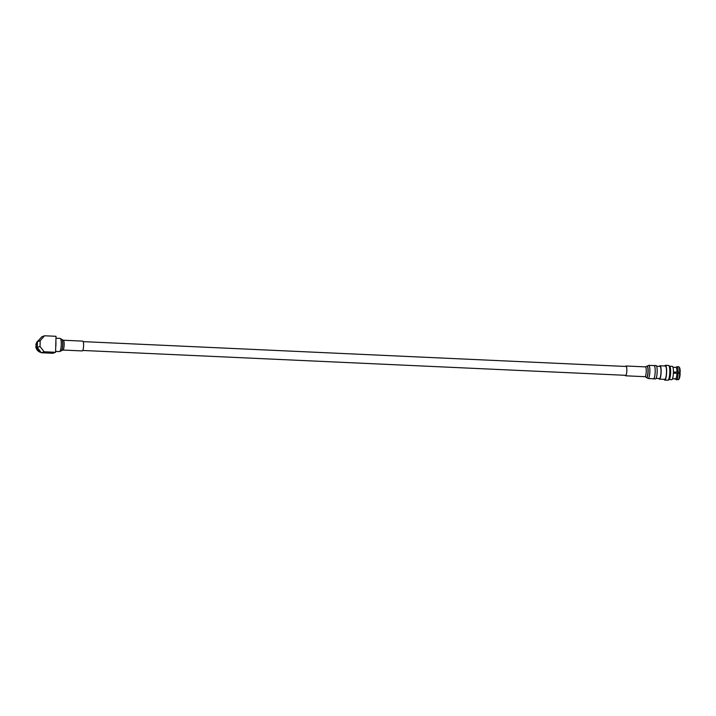 <?xml version="1.0" encoding="UTF-8"?>
<svg xmlns="http://www.w3.org/2000/svg" width="716" height="716" viewBox="0 0 716 716"><rect width="100%" height="100%" fill="white"/><g stroke="black" fill="none" stroke-linecap="round" stroke-linejoin="round"><path stroke-width="1.07" d="M672.476 378.71L675.734 378.853A5.773 1.199 -87.4 0 0 676.96 373.349L673.389 373.188M673.425 371.98L676.987 372.141A5.773 1.199 -87.4 0 0 676.047 367.415L672.968 367.281M679.439 373.394A4.359 0.904 -87.4 0 0 679.457 372.32M669.03 379.57L671.697 379.686A6.686 1.387 -87.4 0 0 673.416 372.508A6.686 1.387 -87.4 0 0 672.306 366.332L669.639 366.216M664.725 365.983A7.393 1.539 92.6 0 1 665.415 365.312L668.583 365.455A7.393 1.539 92.6 0 1 668.807 365.545L669.737 366.288A6.686 1.387 92.6 0 1 670.641 372.374A6.686 1.387 92.6 0 1 669.138 379.498L668.135 380.151A7.393 1.539 92.6 0 1 667.903 380.223L664.734 380.08A7.393 1.539 92.6 0 1 664.117 379.337M668.807 365.545A7.393 1.539 92.6 0 1 669.8 372.275A7.393 1.539 92.6 0 1 668.135 380.151M665.415 365.312A7.393 1.539 92.6 0 1 666.632 372.132A7.393 1.539 92.6 0 1 664.734 380.08M665.262 366.037A6.686 1.387 92.6 0 1 665.379 366.019A6.686 1.387 92.6 0 1 666.48 372.472A6.686 1.387 92.6 0 1 664.887 379.355A6.686 1.387 92.6 0 1 664.77 379.373A6.686 1.387 92.6 0 1 664.654 379.337M659.427 366.35A6.686 1.387 92.6 0 1 659.919 365.795A6.686 1.387 92.6 0 1 660.036 365.769A6.686 1.387 92.6 0 1 661.128 372.231A6.686 1.387 92.6 0 1 659.543 379.104A6.686 1.387 92.6 0 1 659.427 379.122A6.686 1.387 92.6 0 1 658.872 378.495M659.901 366.395A6.077 1.262 92.6 0 1 660.009 366.377A6.077 1.262 92.6 0 1 661.002 372.248A6.077 1.262 92.6 0 1 659.561 378.504A6.077 1.262 92.6 0 1 659.454 378.522A6.077 1.262 92.6 0 1 659.347 378.495M655.963 365.608A6.686 1.387 92.6 0 1 656.08 365.59A6.686 1.387 92.6 0 1 657.172 372.043A6.686 1.387 92.6 0 1 655.587 378.925A6.686 1.387 92.6 0 1 655.471 378.943A6.686 1.387 92.6 0 1 655.355 378.916M653.869 365.581A6.686 1.387 92.6 0 1 653.977 365.518A6.686 1.387 92.6 0 1 654.102 365.5A6.686 1.387 92.6 0 1 655.194 371.953A6.686 1.387 92.6 0 1 653.61 378.836A6.686 1.387 92.6 0 1 653.493 378.853A6.686 1.387 92.6 0 1 653.269 378.755M678.634 379.292L676.441 379.802L675.474 378.952L672.44 378.809M675.797 367.514L676.933 366.753M676.047 367.415L677.067 366.655L678.643 366.726A6.587 1.369 -87.4 0 1 678.92 366.887A6.587 1.369 -87.4 0 1 679.735 372.195L673.425 372.043M676.987 372.141L678.15 372.123A6.587 1.369 -87.4 0 0 677.067 366.655M679.735 372.195L678.15 372.123M676.96 373.349L680.164 373.483A5.979 1.244 -87.4 0 1 678.929 379.176L678.329 379.74A6.587 1.369 -87.4 0 0 679.699 373.412M675.734 378.853L676.701 379.713A6.587 1.369 -87.4 0 0 678.115 373.34M676.701 379.713L678.893 379.203A5.979 1.244 -87.4 0 0 678.929 379.176M675.394 378.943L676.226 379.695A6.587 1.369 -87.4 0 0 676.441 379.802M680.2 372.275A5.979 1.244 -87.4 0 0 679.457 367.505L678.92 366.887M37.393 343.358A6.677 6.507 70.2 0 0 37.286 347.072M37.483 347.707A6.677 6.507 70.2 0 0 38.413 349.453L38.637 349.372M39.568 350.464L39.47 350.58A6.677 6.507 70.2 0 0 39.998 350.992M38.154 348.585A7.294 7.106 70.2 0 0 39.657 350.545L39.47 350.58M37.438 341.702L37.277 347.439L41.349 352.755L52.814 353.283L55.571 352.29L56.018 336.296L44.553 335.777L41.797 336.771L37.438 341.702L40.194 340.709L44.553 335.777M40.087 351.108A6.167 6.005 -109.8 0 1 36.928 346.132L35.8 346.338A6.677 6.507 70.2 0 0 41.152 352.505M36.319 346.15A6.677 6.507 70.2 0 0 40.839 352.093M37.08 345.103L35.836 345.005L36.972 344.799A6.167 6.005 -109.8 0 1 37.393 343.241M38.503 340.494A6.677 6.507 70.2 0 0 35.836 345.005M37.429 341.944A6.677 6.507 70.2 0 0 36.355 344.817M37.375 343.949A7.294 7.106 70.2 0 0 37.322 345.828M37.277 347.439L40.033 346.446L44.106 351.762L55.571 352.29M40.194 340.709L40.033 346.446M41.349 352.755L44.106 351.762M625.542 366.458A4.914 1.02 92.6 0 1 626.008 365.992A4.914 1.02 92.6 0 1 626.813 370.521A4.914 1.02 92.6 0 1 625.56 375.802A4.914 1.02 92.6 0 1 625.14 375.291M654.093 365.59A6.596 1.369 92.6 0 1 655.185 371.676A6.596 1.369 92.6 0 1 653.493 378.764L648.177 378.522A6.596 1.369 92.6 0 0 649.868 371.434A6.596 1.369 92.6 0 0 648.785 365.348L654.093 365.59M63.339 340.234A4.914 1.02 -87.4 0 1 64.145 344.763A4.914 1.02 -87.4 0 1 62.892 350.043L82.34 350.93A4.914 1.02 -87.4 0 0 83.593 345.658A4.914 1.02 -87.4 0 0 82.788 341.12L63.339 340.234L62.113 339.617A5.665 1.181 -87.4 0 0 62.05 339.536M55.714 347.197A6.596 1.369 -87.4 0 0 55.938 344.244A6.596 1.369 -87.4 0 0 55.875 341.398M626.008 365.992L645.456 366.878L646.736 366.377A5.665 1.181 92.6 0 1 647.989 371.425A5.665 1.181 92.6 0 1 646.235 377.305L646.342 377.475A5.835 1.217 92.6 0 1 646.288 377.386M646.799 366.306A5.835 1.217 92.6 0 1 646.861 366.225A5.835 1.217 92.6 0 1 648.15 371.416A5.835 1.217 92.6 0 1 646.342 377.475L648.177 378.522M645.456 366.878A4.914 1.02 92.6 0 1 646.262 371.416A4.914 1.02 92.6 0 1 645.009 376.688L646.235 377.305M61.549 350.616A5.665 1.181 -87.4 0 0 61.612 350.545A5.665 1.181 -87.4 0 0 62.748 344.638A5.665 1.181 -87.4 0 0 62.113 339.617L60.162 338.4L55.964 338.212M62.892 350.043L61.478 350.697A5.835 1.217 -87.4 0 0 62.65 344.62A5.835 1.217 -87.4 0 0 61.997 339.447M61.478 350.697L59.562 351.574A6.596 1.369 -87.4 0 0 61.254 344.486A6.596 1.369 -87.4 0 0 60.162 338.4M83.208 341.63L626.428 366.494M82.805 350.464L626.017 375.336M665.379 366.019L660.036 365.769M660.009 366.377L656.626 366.225M656.08 365.59L654.102 365.5M664.77 379.373L659.427 379.122M659.454 378.522L656.071 378.361M655.471 378.943L653.493 378.853M646.736 366.377L648.785 365.348M625.56 375.802L645.009 376.688M59.562 351.574L55.597 351.395"/></g></svg>
